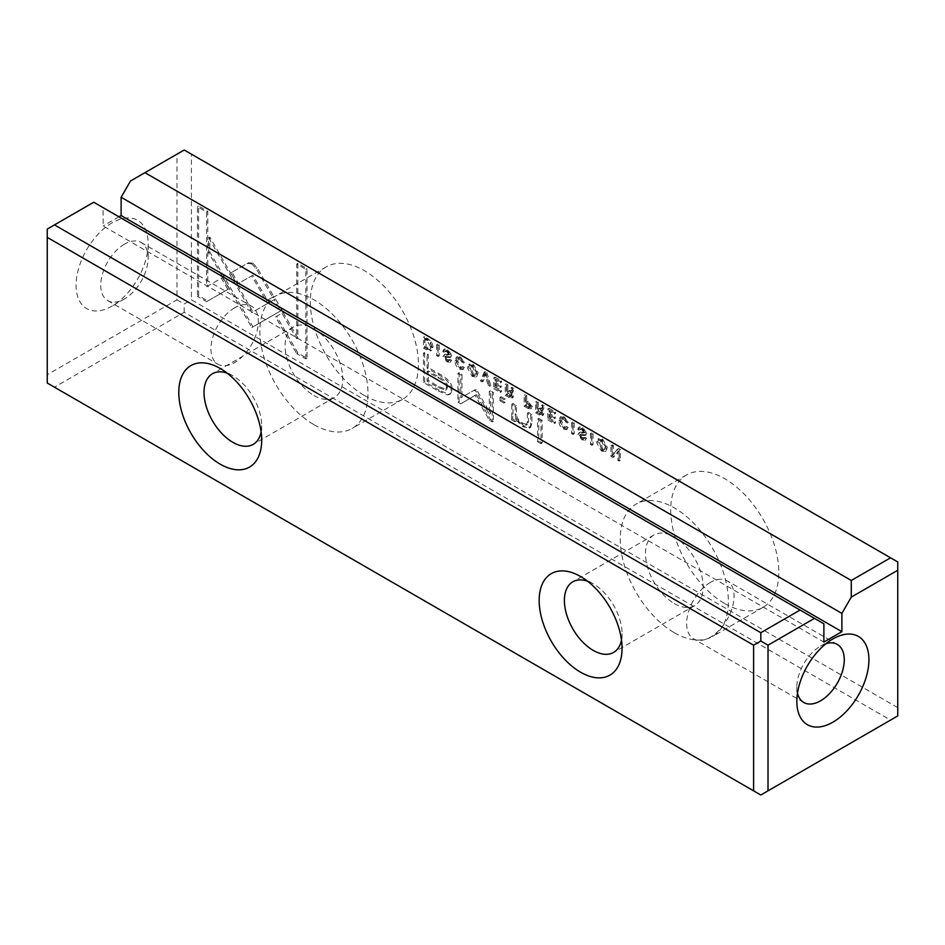 <?xml version="1.0" encoding="UTF-8"?>
<svg xmlns="http://www.w3.org/2000/svg" width="945" height="945" viewBox="0 0 945 945"><rect width="100%" height="100%" fill="white"/><g stroke="black" fill="none" stroke-linecap="round" stroke-linejoin="round"><path stroke-width="0.71" stroke-dasharray="4.72 3.54" d="M486.864 372.424L490.786 385.619L489.274 384.745L486.155 373.724L483.238 381.26L481.666 380.351L485.328 371.539L486.864 372.424L485.695 373.11L484.147 372.212L485.328 371.539M281.976 310.114L252.976 326.875L209.825 252.043L209.825 237.112L252.965 311.921L275.42 298.963L281.976 310.114L280.807 310.787L274.251 299.636L275.42 298.963M274.251 299.636L251.795 312.606L208.656 237.786L208.656 252.728L251.783 327.537L280.807 310.787M258.268 323.816L259.438 323.143L258.257 323.804M198.615 295.643L198.615 206.069L207.758 211.349L207.758 286.075L222.536 277.546L229.009 288.745L207.829 300.971L198.615 295.643L197.434 296.328L206.66 301.644L207.829 300.971M252.835 263.194L257.146 267.671L273.79 296.517L267.317 300.25L252.87 275.196L238.447 283.417L231.986 272.219L248.594 262.734L252.835 263.194M464.432 362.419L460.605 358.344L458.703 358.084L457.723 361.049L460.605 367.203L462.92 366.66L464.408 367.522L463.723 369.046L460.735 368.432C457.805 366.672 456.305 363.908 456.234 360.139L457.474 356.56L460.605 357.08L464.432 362.419L463.263 363.093L459.424 357.753L456.293 357.234L455.053 360.825C455.136 364.581 456.636 367.345 459.565 369.117L462.542 369.719L463.227 368.196L461.751 367.333L461.29 368.196L462.92 366.66L459.424 367.877L456.553 361.734L457.534 358.757L459.424 359.017L463.263 363.093M528.976 407.673L525.314 405.559L525.314 394.632L526.719 395.435L526.719 400.231L532.401 406.645L531.763 408.311L528.976 407.673L527.806 408.346L530.594 408.984L531.232 407.319L525.55 400.904L525.55 396.109L524.144 395.305L524.144 406.232L527.806 408.346M439.212 344.913L439.212 355.84L437.818 355.036L437.818 344.11L439.212 344.913L438.043 345.598L436.649 344.783L437.818 344.11M548.962 408.275L555.589 412.103L555.589 413.414L550.356 410.39L550.356 414.111L555.258 416.934L555.258 418.222L550.356 415.398L550.356 418.729L555.471 421.683L555.471 422.97L548.962 419.202L548.962 408.275L547.781 408.949L547.781 419.875L548.962 419.202M473.386 375.744L468.59 367.31L469.866 363.884L473.386 364.463L478.17 372.838L476.894 376.346L473.386 375.744L472.216 376.417L475.725 377.02L477.001 373.523L472.216 365.136L468.696 364.557L467.421 367.995L472.216 376.417M540.516 414.323L536.807 412.185L536.807 401.259L538.213 402.074L538.213 407L542.099 408.145L542.725 404.684L544.226 405.547L543.576 409.02L542.064 409.799L543.989 413.485L543.387 415.009L540.516 414.323L539.335 415.009L542.217 415.682L542.82 414.158L540.894 410.473L542.395 409.693L543.056 406.22L541.556 405.358L540.611 409.232L542.099 408.145L538.804 408.701L537.032 407.685L537.032 402.747L535.638 401.944L535.638 412.87L539.335 415.009M543.576 409.02L540.894 410.473L543.576 409.02M580.466 429.668L578.966 428.806L579.639 426.892L582.923 427.707L586.892 433.318L586.325 434.771L580.561 434.629L582.911 437.771L585.12 437.381L586.538 438.196L585.959 439.673L583.041 439.047L579.072 433.684L580.218 432.137L585.428 432.337L582.876 428.971L580.927 428.51L579.285 430.341L579.757 429.184L581.707 429.644L584.258 433.023L583.939 433.814L585.109 433.141L585.428 432.337L581.388 433.365L578.529 432.952L580.218 432.137L577.903 434.357L581.872 439.732L584.79 440.358L585.368 438.882L583.951 438.055L583.585 438.87L585.12 437.381L581.742 438.456L579.391 435.302L580.832 433.968L579.391 435.302L585.156 435.456L585.723 433.991L581.754 428.38L578.458 427.565L577.785 429.479L579.285 430.341M297.888 352.969L276.708 316.28L283.169 312.547L297.876 338.015L297.876 263.383L307.019 268.663L307.019 358.238L297.888 352.969L296.718 353.643L305.849 358.911L307.019 358.238M897.75 707.616L191.398 299.813L191.398 154.165L897.75 561.968L897.75 715.932L760.808 795.005L54.456 387.19L184.192 312.287L890.544 720.102M364.38 395.518A76.45 44.143 -120 0 0 402.605 399.298A76.45 44.143 -120 0 0 402.605 311.023A76.45 44.143 -120 0 0 326.167 266.892A76.45 44.143 -120 0 0 314.449 328.151A76.45 44.143 -120 0 0 364.38 395.518M724.768 603.583A76.45 44.143 -120 0 0 762.993 607.363A76.45 44.143 -120 0 0 762.993 519.088A76.45 44.143 -120 0 0 686.543 474.957A76.45 44.143 -120 0 0 674.824 536.217A76.45 44.143 -120 0 0 724.768 603.583M439.319 390.285L424.624 381.792L424.624 352.509L428.239 354.599L428.239 367.487L439.46 373.96C448.166 378.496 452.442 383.788 452.277 389.824L450.541 393.841L448.568 394.278L439.319 390.285L438.149 390.958L447.398 394.951L449.371 394.514L451.108 390.509C451.273 384.461 446.997 379.181 438.279 374.645L427.069 368.172L427.069 355.273L423.454 353.182L423.454 382.477L438.149 390.958M574.217 422.864L574.217 433.79L572.812 432.975L572.812 422.049L574.217 422.864L573.048 423.537L571.642 422.722L572.812 422.049M427.589 349.13L424.648 347.429L424.648 336.503L431.83 341.948L433.129 346.72L431.31 350.335L427.589 349.13L426.419 349.815L430.636 350.819L431.818 350.134L430.14 351.02L431.959 347.394L430.66 342.622L423.478 337.188L423.478 348.114L426.419 349.815M477.615 391.395L490.49 413.579L490.49 390.781L493.384 392.447L493.384 421.246L490.49 419.58L476.256 394.632L462.01 403.137L459.105 401.46L459.105 372.661L461.999 374.326L461.999 397.16L474.91 389.836L476.245 389.801L477.615 391.395L476.434 392.069L475.075 390.486L473.74 390.509L460.817 397.833L460.817 375L457.935 373.334L457.935 402.133L460.841 403.822L475.087 395.305L489.321 420.265L492.215 421.931L492.215 393.12L489.321 391.454L489.321 414.253L476.434 392.069M475.075 390.486L473.74 390.509L476.245 389.801M568.276 422.38L564.437 418.292L562.547 418.033L561.566 421.009L564.437 427.164L566.764 426.62L568.252 427.471L567.555 428.995L564.578 428.392C561.649 426.62 560.149 423.856 560.066 420.1L561.306 416.509L564.437 417.029L568.276 422.38L567.106 423.053L563.267 417.714L560.137 417.194L558.897 420.773C558.967 424.529 560.48 427.294 563.409 429.065L566.386 429.668L567.071 428.144L565.594 427.294L565.122 428.144L566.764 426.62L563.267 427.837L560.397 421.683L561.377 418.718L563.267 418.966L567.106 423.053M510.135 396.782L506.425 394.644L506.425 383.717L507.831 384.532L507.831 389.458L509.591 390.486L511.717 390.604L512.344 387.143L513.844 388.005L513.194 391.478L511.682 392.258L513.607 395.943L513.017 397.467L510.135 396.782L508.953 397.467L511.836 398.152L512.438 396.616L510.513 392.931L512.013 392.163L512.674 388.678L511.174 387.816L510.229 391.691L511.717 390.604L508.422 391.159L506.65 390.143L506.65 385.206L505.256 384.402L505.256 395.329L508.953 397.467M513.194 391.478L510.513 392.931L513.194 391.478M602.579 450.328L597.783 441.894L599.059 438.468L602.579 439.047L607.351 447.422L606.088 450.93L602.579 450.328L601.398 451.001L604.918 451.604L606.182 448.107L601.398 439.72L597.89 439.153L596.614 442.579L601.398 451.001M593.023 433.72L593.023 444.646L591.617 443.831L591.617 432.904L593.023 433.72L591.853 434.393L590.448 433.578L591.617 432.904M494.92 377.079L501.547 380.906L501.547 382.205L496.314 379.193L496.314 382.914L501.216 385.737L501.216 387.025L496.314 384.202L496.314 387.521L501.429 390.474L501.429 391.762L494.92 388.005L494.92 377.079L493.751 377.752L493.751 388.678L494.92 388.005M612.112 444.741L613.411 445.485L613.411 454.758L618.632 448.497L620.345 449.489L620.345 460.416L619.081 459.695L619.081 450.777L614.108 456.825L612.112 455.667L612.112 444.741L610.942 445.414L610.942 456.34L612.112 455.667M538.78 418.411L542.17 420.371L542.17 443.004L538.78 441.043L538.78 418.411L537.611 419.084L537.611 441.717L538.78 441.043M445.461 351.729L443.961 350.867L444.634 348.953L447.93 349.768L451.887 355.379L451.32 356.832L445.567 356.69L447.906 359.832L450.127 359.443L451.545 360.258L450.966 361.734L448.048 361.108L444.079 355.733L445.213 354.198L450.434 354.399L447.883 351.032L445.922 350.571L444.292 352.402L444.752 351.245L446.713 351.705L449.265 355.072L448.946 355.875L450.434 354.399L446.394 355.426L443.524 355.013L445.213 354.198L442.91 356.419L446.867 361.781L449.785 362.407L450.375 360.931L448.958 360.116L448.58 360.919L450.127 359.443L446.737 360.517L444.658 356.702L445.839 356.029L444.398 357.364L450.151 357.505L450.718 356.052L446.749 350.441L443.465 349.626L442.792 351.54L444.292 352.402M501.145 396.687L505.102 398.967L505.102 402.393L501.145 400.113L501.145 396.687L499.964 397.361L499.964 400.786L501.145 400.113M512.958 414.193L512.958 403.503L516.419 405.499L516.419 414.205C516.643 417.725 518.888 420.797 523.176 423.419L527.44 424.399L528.515 421.352L528.515 412.492L531.917 414.453L531.917 423.785L530.476 427.518L523.991 425.994L516.277 418.47L516.064 421.08L512.674 419.119L512.958 414.193L511.788 414.867L511.505 419.793L512.674 419.119M823.875 623.794L103.111 207.664L103.111 225.938L823.875 642.068M118.94 216.807L103.111 225.938M130.516 180.991L176.987 154.165L176.987 299.813L47.25 374.716L47.25 229.068L93.72 202.242L103.111 207.664M112.124 222.819A50.971 29.425 120 0 0 76.084 285.248A50.971 29.425 120 0 0 112.124 306.05A50.971 29.425 120 0 0 148.152 243.633A50.971 29.425 120 0 0 112.124 222.819M261.103 431.971A40.777 23.542 -120 0 0 261.682 425.687A40.777 23.542 -120 0 0 232.848 375.756A40.777 23.542 -120 0 0 227.119 373.11M313.929 395.518A40.777 23.542 -120 0 0 334.317 397.538A40.777 23.542 -120 0 0 334.317 350.453A40.777 23.542 -120 0 0 293.541 326.911A40.777 23.542 -120 0 0 287.292 359.584A40.777 23.542 -120 0 0 313.929 395.518M313.929 424.648A76.45 44.143 -120 0 0 352.154 428.428A76.45 44.143 -120 0 0 352.154 340.153A76.45 44.143 -120 0 0 275.704 296.021A76.45 44.143 -120 0 0 263.986 357.281A76.45 44.143 -120 0 0 313.929 424.648M621.479 640.037A40.777 23.542 -120 0 0 622.058 633.752A40.777 23.542 -120 0 0 593.224 583.809A40.777 23.542 -120 0 0 587.495 581.175M674.317 603.583A40.777 23.542 -120 0 0 694.705 605.603A40.777 23.542 -120 0 0 694.705 558.519A40.777 23.542 -120 0 0 653.928 534.976A40.777 23.542 -120 0 0 647.679 567.65A40.777 23.542 -120 0 0 674.317 603.583M674.317 632.713A76.45 44.143 -120 0 0 712.542 636.493A76.45 44.143 -120 0 0 712.542 548.218A76.45 44.143 -120 0 0 636.091 504.087A76.45 44.143 -120 0 0 624.373 565.346A76.45 44.143 -120 0 0 674.317 632.713M124.445 244.176A33.536 19.361 120 0 0 102.544 273.719A33.536 19.361 120 0 0 107.683 300.593A33.536 19.361 120 0 0 124.445 298.927A33.536 19.361 120 0 0 148.152 257.867A33.536 19.361 120 0 0 141.207 242.511A33.536 19.361 120 0 0 124.445 244.176M234.643 307.798A33.536 19.361 120 0 0 212.743 337.353A33.536 19.361 120 0 0 217.882 364.215A33.536 19.361 120 0 0 251.417 344.854A33.536 19.361 120 0 0 251.417 306.145A33.536 19.361 120 0 0 234.643 307.798M826.072 643.639A33.536 19.361 120 0 0 820.555 646.073A33.536 19.361 120 0 0 796.848 687.133A33.536 19.361 120 0 0 797.497 693.122M820.555 646.073L832.876 638.95L820.555 646.073M710.356 582.451A33.536 19.361 120 0 0 688.444 611.994A33.536 19.361 120 0 0 693.583 638.855A33.536 19.361 120 0 0 727.118 619.507A33.536 19.361 120 0 0 727.118 580.785A33.536 19.361 120 0 0 710.356 582.451M184.192 312.287L184.192 303.971L191.398 299.813M47.25 374.716L47.25 383.032L54.456 387.19M191.398 154.165L184.192 149.995L176.987 154.165M176.987 299.813L184.192 303.971M305.849 358.911L305.849 269.337L296.706 264.057L296.706 338.688L282 313.22L275.538 316.953L296.718 353.643M275.538 316.953L276.708 316.28M282 313.22L283.169 312.547M296.706 338.688L297.876 338.015M296.706 264.057L297.876 263.383M305.849 269.337L307.019 268.663M577.785 429.479L578.966 428.806M585.368 438.882L586.538 438.196M446.43 387.521C446.501 383.764 443.63 380.504 437.83 377.752L427.069 371.539L427.069 381.142L437.83 387.356L445.52 390.19L446.43 387.521L447.611 386.848L446.69 389.517L439 386.682L428.239 380.469L428.239 370.865L439 377.079C444.8 379.831 447.67 383.091 447.611 386.848M423.454 382.477L424.624 381.792M423.454 353.182L424.624 352.509M427.069 355.273L428.239 354.599M427.069 368.172L428.239 367.487M427.069 381.142L428.239 380.469M427.069 371.539L428.239 370.865M571.642 422.722L571.642 433.649L573.048 434.464L573.048 423.537M573.048 434.464L574.217 433.79M571.642 433.649L572.812 432.975M541.32 413.142L537.032 409.02L537.032 412.292L539.087 413.485L542.489 412.469L541.001 414.087L541.32 413.142M535.638 412.87L536.807 412.185M535.638 401.944L536.807 401.259M537.032 402.747L538.213 402.074M537.032 407.685L538.213 407M541.556 405.358L542.725 404.684M543.056 406.22L544.226 405.547M540.268 409.528L542.489 412.469L540.268 412.8L538.213 411.618L538.213 408.346L540.268 409.528L539.087 410.201M537.032 412.292L538.213 411.618M537.032 409.02L538.213 408.346M430.483 346.543L427.116 340.59L424.872 339.302L424.872 347.725L429.491 349.307L430.483 346.543L431.664 345.87L430.672 348.634L426.053 347.039L426.053 338.617L428.298 339.916L431.664 345.87M423.478 348.114L424.648 347.429M423.478 337.188L424.648 336.503M424.872 347.725L426.053 347.039M424.872 339.302L426.053 338.617M489.321 414.253L490.49 413.579M489.321 391.454L490.49 390.781M492.215 393.12L493.384 392.447M492.215 421.931L493.384 421.246M489.321 420.265L490.49 419.58M475.087 395.305L476.256 394.632M460.841 403.822L462.01 403.137M457.935 402.133L459.105 401.46M457.935 373.334L459.105 372.661M460.817 375L461.999 374.326M460.817 397.833L461.999 397.16M565.547 422.155L566.716 421.47M567.071 428.144L568.252 427.471M472.205 375.212L474.496 375.567L475.477 372.684L472.205 366.388L469.913 366.046L472.205 375.212L473.374 374.539L471.094 365.361L473.374 365.715L476.658 372.011L475.666 374.893L473.374 374.539M547.781 419.875L554.302 423.643L554.302 422.356L549.187 419.403L549.187 416.072L554.089 418.907L554.089 417.607L549.187 414.784L549.187 411.063L554.42 414.087L554.42 412.776L547.781 408.949M554.42 412.776L555.589 412.103M554.42 414.087L555.589 413.414M549.187 411.063L550.356 410.39M549.187 414.784L550.356 414.111M554.089 417.607L555.258 416.934M554.089 418.907L555.258 418.222M549.187 416.072L550.356 415.398M549.187 419.403L550.356 418.729M554.302 422.356L555.471 421.683M554.302 423.643L555.471 422.97M436.649 344.783L436.649 355.71L438.043 356.525L438.043 345.598M438.043 356.525L439.212 355.84M436.649 355.71L437.818 355.036M510.938 395.601L506.65 391.478L506.65 394.75L508.705 395.943L512.107 394.927L510.619 396.546L510.938 395.601M505.256 395.329L506.425 394.644M505.256 384.402L506.425 383.717M506.65 385.206L507.831 384.532M506.65 390.143L507.831 389.458M511.174 387.816L512.344 387.143M512.674 388.678L513.844 388.005M509.887 391.986L512.107 394.927L509.887 395.27L507.831 394.077L507.831 390.805L509.887 391.986L508.705 392.659M506.65 394.75L507.831 394.077M506.65 391.478L507.831 390.805M529.743 406.433L527.57 403.432L525.55 402.263L525.55 405.783L527.57 406.952L530.913 405.748L529.389 407.449L529.743 406.433M524.144 406.232L525.314 405.559M524.144 395.305L525.314 394.632M525.55 396.109L526.719 395.435M525.55 400.904L526.719 400.231M528.739 402.759L530.913 405.748L528.739 406.279L526.719 405.11L526.719 401.59L528.739 402.759L527.57 403.432M525.55 405.783L526.719 405.11M525.55 402.263L526.719 401.59M461.703 362.195L462.873 361.522M463.227 368.196L464.408 367.522M251.665 263.868L247.425 263.407L230.804 272.892L237.278 284.091L251.701 275.869L266.147 300.923L272.609 297.191L255.977 268.345L251.665 263.868M255.977 268.345L257.146 267.671M272.609 297.191L273.79 296.517M266.147 300.923L267.317 300.25M251.701 275.869L252.87 275.196M237.278 284.091L238.447 283.417M230.804 272.892L231.986 272.219M206.66 301.644L227.828 289.418L221.366 278.22L206.589 286.748L206.589 212.034L197.434 206.754L197.434 296.328M197.434 206.754L198.615 206.069M206.589 212.034L207.758 211.349M206.589 286.748L207.758 286.075M221.366 278.22L222.536 277.546M227.828 289.418L229.009 288.745M251.783 327.537L252.953 326.864M208.656 252.728L209.825 252.043M208.656 237.786L209.825 237.112M251.795 312.606L252.965 311.921M484.147 372.212L480.497 381.036L482.068 381.934L484.986 374.397L488.104 385.418L489.616 386.292L485.695 373.11M489.616 386.292L490.786 385.619M488.104 385.418L489.274 384.745M484.986 374.397L486.155 373.724M482.068 381.934L483.238 381.26M480.497 381.036L481.666 380.351M601.386 449.796L603.678 450.151L604.67 447.268L601.386 440.972L599.106 440.63L601.386 449.796L602.556 449.123L600.276 439.957L602.556 440.299L605.839 446.595L604.847 449.477L602.556 449.123M590.448 433.578L590.448 444.516L591.853 445.319L591.853 434.393M591.853 445.319L593.023 444.646M590.448 444.516L591.617 443.831M493.751 388.678L500.259 392.447L500.259 391.159L495.145 388.206L495.145 384.875L500.047 387.71L500.047 386.41L495.145 383.587L495.145 379.866L500.377 382.89L500.377 381.579L493.751 377.752M500.377 381.579L501.547 380.906M500.377 382.89L501.547 382.205M495.145 379.866L496.314 379.193M495.145 383.587L496.314 382.914M500.047 386.41L501.216 385.737M500.047 387.71L501.216 387.025M495.145 384.875L496.314 384.202M495.145 388.206L496.314 387.521M500.259 391.159L501.429 390.474M500.259 392.447L501.429 391.762M610.942 456.34L612.939 457.498L617.912 451.462L617.912 460.369L619.176 461.101L619.176 450.174L617.451 449.182L612.242 455.443L612.242 446.17L610.942 445.414M612.242 446.17L613.411 445.485M612.242 455.443L613.411 454.758M617.451 449.182L618.632 448.497M619.176 450.174L620.345 449.489M619.176 461.101L620.345 460.416M617.912 460.369L619.081 459.695M617.912 451.462L619.081 450.777M612.939 457.498L614.108 456.825M537.611 441.717L541.001 443.678L541.001 421.045L537.611 419.084M541.001 421.045L542.17 420.371M541.001 443.678L542.17 443.004M442.792 351.54L443.961 350.867M450.375 360.931L451.545 360.258M499.964 400.786L503.933 403.066L503.933 399.64L499.964 397.361M503.933 399.64L505.102 398.967M503.933 403.066L505.102 402.393M511.505 419.793L514.895 421.753L515.108 419.143L522.821 426.679L529.306 428.191L530.747 424.459L530.747 415.127L527.345 413.166L527.345 422.025L526.27 425.085L522.006 424.092C517.718 421.47 515.462 418.399 515.249 414.89L515.249 406.185L511.788 404.176L511.788 414.867M511.788 404.176L512.958 403.503M515.249 406.185L516.419 405.499M527.345 413.166L528.515 412.492M530.747 415.127L531.917 414.453M515.108 419.143L516.277 418.47M514.895 421.753L516.064 421.08M581.707 429.644L582.876 428.971M577.785 429.325L578.966 428.652M581.754 428.38L582.923 427.707M585.723 433.991L586.892 433.318M582.262 435.137L583.431 434.464M581.742 438.456L582.911 437.771M585.368 439.047L586.538 438.362M581.872 439.732L583.041 439.047M577.903 434.357L579.072 433.684M581.388 433.365L582.557 432.692M447.398 394.951L448.568 394.278M438.279 374.645L439.46 373.96M451.108 390.509L452.277 389.824M437.83 377.752L439 377.079M437.83 387.356L439 386.682M542.82 414.158L543.989 413.485M538.804 408.701L539.973 408.016M539.087 413.485L540.268 412.8M426.797 339.101L427.967 338.428M430.66 342.622L431.83 341.948M431.959 347.394L433.129 346.72M427.116 340.59L428.298 339.916M426.868 348.87L428.05 348.197M563.267 417.714L564.437 417.029M563.267 418.966L564.437 418.292M560.397 421.683L561.566 421.009M563.267 427.837L564.437 427.164M563.409 429.065L564.578 428.392M558.897 420.773L560.066 420.1M472.216 365.136L473.386 364.463M472.205 366.388L473.374 365.715M512.438 396.616L513.607 395.943M508.422 391.159L509.591 390.486M508.705 395.943L509.887 395.27M531.232 407.319L532.401 406.645M527.121 401.814L528.29 401.141M527.57 406.952L528.739 406.279M459.424 357.753L460.605 357.08M459.424 359.017L460.605 358.344M456.553 361.734L457.723 361.049M459.424 367.877L460.605 367.203M459.565 369.117L460.735 368.432M455.053 360.825L456.234 360.139M247.425 263.407L248.594 262.734M250.047 309.57L251.216 308.885M601.398 439.72L602.579 439.047M601.386 440.972L602.556 440.299M446.713 351.705L447.883 351.032M442.792 351.386L443.961 350.713M446.749 350.441L447.93 349.768M450.718 356.052L451.887 355.379M447.268 357.198L448.438 356.525M446.737 360.517L447.906 359.832M450.375 361.108L451.545 360.423M446.867 361.781L448.048 361.108M442.91 356.419L444.079 355.733M446.394 355.426L447.564 354.741M515.249 414.89L516.419 414.205M522.006 424.092L523.176 423.419M527.345 422.025L528.515 421.352M530.747 424.459L531.917 423.785M522.821 426.679L523.991 425.994M293.541 326.911L212.46 373.736M334.317 397.538L253.236 444.351M326.167 266.892L275.704 296.021M402.605 399.298L352.154 428.428M653.928 534.976L572.847 581.789M694.705 605.603L613.612 652.416M686.543 474.957L636.091 504.087M762.993 607.363L712.542 636.493M148.152 257.867L148.152 243.633M124.445 298.927L112.124 306.05M107.683 300.593L217.882 364.215M141.207 242.511L251.417 306.145M796.848 687.133L796.848 701.367M837.317 644.407L727.118 580.785M803.793 702.489L693.583 638.855M232.848 375.756L220.232 368.467M261.682 425.687L261.682 440.252M593.224 583.809L580.62 576.533M622.058 633.752L622.058 648.317M579.757 429.184L580.927 428.51M578.458 427.565L579.639 426.892M585.156 435.456L586.325 434.771M584.79 440.358L585.959 439.673M449.371 394.514L450.541 393.841M446.69 389.517L445.52 390.19M542.217 415.682L543.387 415.009M541.946 410.52L543.115 409.846M430.672 348.634L429.491 349.307M473.906 390.38L475.087 389.706M561.377 418.718L562.547 418.033M566.386 429.668L567.555 428.995M560.137 417.194L561.306 416.509M475.725 377.02L476.894 376.346M468.696 364.557L469.866 363.884M475.666 374.893L474.496 375.567M471.094 365.361L469.913 366.046M511.836 398.152L513.017 397.467M511.564 392.978L512.733 392.305M530.594 408.984L531.763 408.311M457.534 358.757L458.703 358.084M462.542 369.719L463.723 369.046M456.293 357.234L457.474 356.56M604.918 451.604L606.088 450.93M597.89 439.153L599.059 438.468M604.847 449.477L603.678 450.151M600.276 439.957L599.106 440.63M444.752 351.245L445.922 350.571M443.465 349.626L444.634 348.953M450.151 357.505L451.32 356.832M449.785 362.407L450.966 361.734M526.27 425.085L527.44 424.399M529.306 428.191L530.476 427.518"/><path stroke-width="1.42" d="M54.456 224.898L760.808 632.713L800.061 610.045L93.72 202.242L47.25 229.068L47.25 383.032L753.602 790.835L753.602 645.187L47.25 237.384M800.061 610.045L814.484 618.361L768.013 645.187L768.013 790.835L897.75 715.932L897.75 570.284L851.28 597.11L851.28 580.466L144.939 172.663L130.516 180.991L121.125 197.257L121.125 215.543L118.94 216.807M851.28 580.466L890.544 557.81L184.192 149.995L144.939 172.663M814.484 618.361L823.875 623.794L823.875 642.068L841.889 631.673L841.889 613.388L851.28 597.11M832.876 638.95L832.876 638.95A50.971 29.425 120 0 0 796.848 701.367A50.971 29.425 120 0 0 832.876 722.181A50.971 29.425 120 0 0 868.916 659.764A50.971 29.425 120 0 0 832.876 638.95M220.232 464.184A58.614 33.843 60 0 1 178.794 392.399A58.614 33.843 60 0 1 220.232 368.467A58.614 33.843 60 0 1 261.682 440.252A58.614 33.843 60 0 1 220.232 464.184M580.62 672.238A58.614 33.843 60 0 1 539.17 600.465A58.614 33.843 60 0 1 580.62 576.533A58.614 33.843 60 0 1 622.058 648.317A58.614 33.843 60 0 1 580.62 672.238M121.125 197.257L841.889 613.388M227.119 373.11A40.777 23.542 -120 0 0 212.46 373.736A40.777 23.542 -120 0 0 206.211 406.397A40.777 23.542 -120 0 0 232.848 442.331A40.777 23.542 -120 0 0 253.236 444.351A40.777 23.542 -120 0 0 261.103 431.971M587.495 581.175A40.777 23.542 -120 0 0 572.847 581.789A40.777 23.542 -120 0 0 566.587 614.463A40.777 23.542 -120 0 0 593.224 650.396A40.777 23.542 -120 0 0 613.612 652.416A40.777 23.542 -120 0 0 621.479 640.037M797.497 693.122A33.536 19.361 120 0 0 803.793 702.489A33.536 19.361 120 0 0 837.317 683.129A33.536 19.361 120 0 0 837.317 644.407A33.536 19.361 120 0 0 826.072 643.639M768.013 790.835L760.808 795.005L753.602 790.835M753.602 645.187L760.808 641.029L760.808 632.713M890.544 557.81L897.75 561.968L897.75 570.284M760.808 641.029L768.013 645.187M121.125 215.543L841.889 631.673"/></g></svg>
